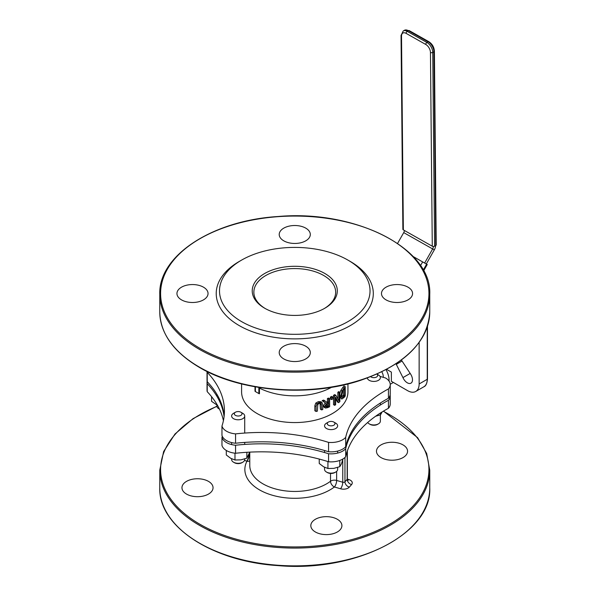 <?xml version="1.0" encoding="UTF-8"?>
<svg xmlns="http://www.w3.org/2000/svg" width="596" height="596" viewBox="0 0 596 596"><rect width="100%" height="100%" fill="white"/><g stroke="black" fill="none" stroke-linecap="round" stroke-linejoin="round"><path stroke-width="0.89" d="M319.53 402.367L317.02 403.797L316.096 406.472L316.096 411.471A54.817 31.648 0 0 0 317.377 411.151L317.787 404.423L319.53 403.276L321.214 403.418L321.602 409.914A54.817 31.648 0 0 0 322.771 409.527L322.771 404.528L321.929 402.367L319.53 402.367L318.309 401.667L320.76 401.689M320.745 401.682L321.929 402.367M316.096 411.471L314.844 410.748L314.844 405.749L315.776 403.082L318.309 401.667M317.02 403.797L315.776 403.082M321.602 409.914L320.395 409.221L320.007 402.725M334.684 395.99L334.684 405.347A54.817 31.648 0 0 0 335.645 404.736L335.645 397.331L338.588 402.673A54.817 31.648 0 0 0 339.862 401.644L339.862 392.295A54.817 31.648 180 0 1 339.027 392.973L339.027 401.033L335.839 395.26A54.817 31.648 180 0 1 334.684 395.99L333.529 395.327A53.178 30.701 0 0 0 334.676 394.597L335.839 395.26M338.588 402.673L337.418 401.995L335.645 398.731M334.684 405.347L333.529 404.677L333.529 395.327M339.862 392.295L338.684 391.609A53.178 30.701 0 0 1 337.858 392.295L339.027 392.973M337.858 398.866L337.858 392.295M342.059 391.05L340.8 396.154C341.024 398.374 341.441 399.298 342.052 398.918L344.071 397.48A54.817 31.648 0 0 0 345.226 396.012L345.226 386.662A54.817 31.648 180 0 1 344.063 388.145L342.059 391.05L340.867 390.358L342.834 387.437A53.178 30.701 0 0 0 343.974 385.94L345.226 386.662M339.862 393.256L340.867 390.358M339.862 397.316L342.052 398.918M342.246 397.428L341.664 395.372L342.499 391.557L344.041 389.248A54.817 31.648 0 0 0 344.57 388.599L344.57 395.804A54.817 31.648 180 0 1 344.041 396.444L342.566 397.502L341.992 397.174M341.366 396.809L342.812 395.737A53.178 30.701 0 0 0 343.333 395.088L343.333 390.142M344.57 395.804L343.333 395.088M323.352 401.309L326.332 403.663L324.611 406.688L325.558 408.081L327.621 407.649A54.817 31.648 0 0 0 329.625 406.74L329.625 398.724A54.817 31.648 180 0 1 328.605 399.201L328.605 402.389A54.817 31.648 180 0 1 327.405 402.918L324.82 400.773A54.817 31.648 180 0 1 323.352 401.309L322.16 400.616A53.178 30.701 0 0 0 323.635 400.087L324.82 400.773M324.611 406.688L323.427 406.003L324.023 407.262L325.558 408.081M325.975 406.837L326.236 404.714L327.688 403.686A54.817 31.648 0 0 0 328.605 403.283L328.605 406.293A54.817 31.648 180 0 1 327.562 406.755L326.109 406.949M328.605 406.293L327.435 405.623L327.435 403.797M325.111 406.338L326.392 406.077A53.178 30.701 0 0 0 327.435 405.623M329.625 398.724L328.463 398.053A53.178 30.701 0 0 1 327.435 398.53L328.605 399.201M326.332 403.663L322.16 400.616M323.427 406.003L325.155 402.985M328.605 402.389L327.435 401.719L327.435 398.53M326.474 402.144A53.178 30.701 0 0 0 327.435 401.719M332.844 397.07A54.817 31.648 180 0 1 331.503 397.793L330.34 397.122A53.178 30.701 0 0 0 331.689 396.4L332.844 397.07L332.844 398.858A54.817 31.648 0 0 1 331.503 399.581L330.34 398.91L330.34 397.122M331.503 397.793L331.503 399.581M260.37 387.668L259.446 388.093A53.178 30.701 0 0 0 331.6 387.281M259.446 388.093L259.446 393.77A1.639 0.946 0 0 1 258.858 393.554L255.386 391.55L255.386 386.849M255.386 391.55A1.639 0.946 0 0 1 255.006 391.207L255.006 386.782M347.945 383.928L347.945 391.855A53.178 30.701 180 0 1 294.767 422.564A53.178 30.701 180 0 1 241.589 391.855L241.589 383.928M419.144 342.424L419.144 383.966A16.36 9.447 60 0 1 415.755 391.46A16.36 9.447 60 0 1 407.575 390.648L391.371 381.298L391.371 372.105L386.618 369.364M265.272 308.557A40.908 23.616 180 0 1 253.859 292.189A40.908 23.616 180 0 1 294.767 268.572A40.908 23.616 180 0 1 335.667 292.189A40.908 23.616 180 0 1 324.254 308.557M264.684 308.221A42.54 24.563 0 0 0 324.85 308.221A42.54 24.563 0 0 0 324.85 273.49A42.54 24.563 0 0 0 264.684 273.49A42.54 24.563 0 0 0 264.684 308.221L264.684 308.221M241.544 321.587A75.267 43.456 0 0 0 347.99 321.587A75.267 43.456 0 0 0 347.99 260.132A75.267 43.456 0 0 0 241.544 260.132A75.267 43.456 0 0 0 241.544 321.587M241.544 260.132L239.227 261.465A78.538 45.348 0 0 0 239.227 325.595A78.538 45.348 0 0 0 350.299 325.595A78.538 45.348 0 0 0 350.299 261.465L347.99 260.132M203.489 287.183A15.548 8.977 0 0 0 186.548 285.238A15.548 8.977 0 0 0 176.952 293.53A15.548 8.977 0 0 0 192.501 302.5A15.548 8.977 0 0 0 208.041 293.53A15.548 8.977 0 0 0 203.489 287.183M305.755 346.224A15.548 8.977 0 0 0 288.814 344.279A15.548 8.977 0 0 0 279.219 352.571A15.548 8.977 0 0 0 294.767 361.548A15.548 8.977 0 0 0 310.307 352.571A15.548 8.977 0 0 0 305.755 346.224M408.022 287.183A15.548 8.977 0 0 0 391.08 285.238A15.548 8.977 0 0 0 381.485 293.53A15.548 8.977 0 0 0 397.033 302.5A15.548 8.977 0 0 0 412.574 293.53A15.548 8.977 0 0 0 408.022 287.183M305.755 228.141A15.548 8.977 0 0 0 288.814 226.197A15.548 8.977 0 0 0 279.219 234.489A15.548 8.977 0 0 0 294.767 243.459A15.548 8.977 0 0 0 310.307 234.489A15.548 8.977 0 0 0 305.755 228.141M386.007 369.691A14.729 8.5 60 0 1 389.017 381.045M395.967 363.806A5.729 3.308 -120 0 0 396.303 364.357L402.941 377.603A7.361 4.254 -120 0 0 410.964 383.161A7.361 4.254 -120 0 0 410.584 374.042L401.674 360.453A5.729 3.308 -120 0 0 401.391 360.014M383.228 377.328A6.549 3.777 -120 0 0 381.79 371.837M396.303 364.357L402.054 361.034M402.941 377.603L410.182 373.424M379.987 376.381A138.913 80.199 0 0 0 385.441 377.946A16.36 9.447 180 0 1 390.238 384.621A16.36 9.447 180 0 1 388.45 388.912A138.913 80.199 0 0 0 345.702 437.352A16.36 9.447 180 0 1 328.567 442.388A138.913 80.199 0 0 0 235.569 433.888A16.36 9.447 180 0 1 221.965 426.036A138.913 80.199 0 0 0 224.431 410.994A138.913 80.199 0 0 0 207.237 372.344A16.36 9.447 180 0 1 207.073 371.509M207.237 372.344L207.237 381.693A16.36 9.447 180 0 1 207.035 380.218L207.035 371.494M221.965 426.036L221.965 435.385A16.36 9.447 180 0 0 235.569 443.238L235.569 433.888M224.193 415.665A138.913 80.199 0 0 0 207.237 381.693M328.567 442.388L328.567 451.746A138.913 80.199 0 0 0 235.569 443.238M345.702 437.352L345.702 446.702A16.36 9.447 180 0 1 328.567 451.746M388.45 388.912L388.45 398.262A138.913 80.199 0 0 0 345.702 446.702M390.238 384.621L390.238 393.978A16.36 9.447 180 0 1 388.45 398.262M249.769 454.919A4.91 2.831 0 0 0 249.173 454.711A4.91 1.818 -73.6 0 1 246.938 461.244A4.91 3.844 -152.7 0 0 249.769 460.924M330.519 473.433L330.519 481.248A4.91 3.181 -127.1 0 0 334.416 486.977A4.91 1.818 106.4 0 0 336.643 480.443A4.91 2.831 0 0 0 330.519 481.248A44.998 25.978 180 0 1 280.344 490.083A44.998 25.978 180 0 1 249.769 465.476L249.769 452.126L246.848 458.168L246.848 452.29M190.444 495.723A15.548 8.977 180 0 1 181.959 487.729A15.548 8.977 180 0 1 197.5 478.752A15.548 8.977 180 0 1 213.048 487.729A15.548 8.977 180 0 1 190.444 495.723M319.307 533.629A15.548 8.977 180 0 1 310.821 525.635A15.548 8.977 180 0 1 326.37 516.658A15.548 8.977 180 0 1 341.91 525.635A15.548 8.977 180 0 1 319.307 533.629M384.971 459.233A15.548 8.977 180 0 1 376.478 451.239A15.548 8.977 180 0 1 392.026 442.262A15.548 8.977 180 0 1 407.567 451.239A15.548 8.977 180 0 1 384.971 459.233M222.308 436.324A138.913 80.199 180 0 1 221.965 437.389L221.965 445.406A16.36 9.447 0 0 0 235.569 453.258A138.913 80.199 180 0 1 328.567 461.766A16.36 9.447 0 0 0 345.702 456.722A138.913 80.199 180 0 1 388.45 408.282A16.36 9.447 0 0 0 390.238 403.999L390.238 395.982A16.36 9.447 0 0 0 390.142 394.977M207.125 381.216A16.36 9.447 0 0 0 207.035 382.222L207.035 390.238A16.36 9.447 0 0 0 207.237 391.714A138.913 80.199 180 0 1 223.418 420.679M388.45 408.282L388.45 400.266A16.36 9.447 0 0 0 390.238 395.982M345.702 456.722L345.702 448.706A138.913 80.199 180 0 1 388.45 400.266M328.567 461.766L328.567 453.75A16.36 9.447 0 0 0 345.702 448.706M235.569 453.258L235.569 445.242A138.913 80.199 180 0 1 328.567 453.75M221.965 437.389A16.36 9.447 0 0 0 235.569 445.242M207.237 391.714L207.237 383.697A138.913 80.199 180 0 1 224.081 416.671M207.035 382.222A16.36 9.447 0 0 0 207.237 383.697M402.874 229.236A1.639 0.931 -0.5 0 0 403.35 229.892L401.518 36.125A1.639 0.931 179.5 0 1 401.041 35.469L402.874 229.236M401.518 36.125A6.549 3.777 60 0 1 406.1 33.361L425.767 44.469A6.549 3.777 60 0 1 430.446 52.455L432.279 246.222A1.639 0.931 -0.5 0 0 434.588 246.208L432.756 52.441A8.18 4.723 -120 0 0 426.907 42.458L407.239 31.35A8.18 4.723 -120 0 0 403.216 30.985L401.041 35.469M432.279 246.222L403.35 229.892M435.75 245.537A1.639 0.931 -0.5 0 0 436.227 244.874L434.395 51.107A1.639 0.931 179.5 0 1 433.91 51.77L435.75 245.537L434.588 246.208M426.296 263.968L434.305 249.895L432.644 248.942A3.271 1.907 119.5 0 0 433.307 246.655L433.307 246.483M434.305 249.895A6.549 3.822 119.5 0 0 435.616 245.612M397.569 243.429L403.723 232.611A3.271 1.907 119.5 0 0 404.379 230.473M403.723 232.611L432.644 248.942L424.643 263.015M413.11 256.504L427.235 264.512L423.629 270.852M369.2 423.853L370.086 424.367A5.289 3.054 0 0 0 377.566 424.367L378.453 423.853A6.549 3.777 180 0 1 369.2 423.853A6.549 3.777 180 0 1 367.687 422.497M380.367 414.928L380.367 421.186A6.549 3.777 180 0 1 379.585 422.974A6.549 3.777 180 0 1 378.453 423.853M367.307 378.006A6.549 3.777 0 0 0 372.522 381.351A6.549 3.777 0 0 0 379.585 379.443A6.549 3.777 0 0 0 380.367 377.648A6.549 3.777 0 0 0 378.453 374.981L376.933 374.102M376.903 374.117A3.844 2.22 180 0 1 377.208 376.501A3.844 2.22 180 0 1 370.675 376.717M233.535 462.205L234.422 462.72A5.289 3.054 0 0 0 241.901 462.72L242.788 462.205A6.549 3.777 180 0 1 233.535 462.205A6.549 3.777 180 0 1 231.62 459.531L231.62 458.793M244.71 458.942L244.71 459.531A6.549 3.777 180 0 1 243.667 461.58A6.549 3.777 180 0 1 242.788 462.205M235.442 412.223L233.535 413.326A6.549 3.777 0 0 0 232.663 413.952A6.549 3.777 0 0 0 231.62 416.001A6.549 3.777 0 0 0 236.314 419.629A6.549 3.777 0 0 0 243.667 418.049A6.549 3.777 0 0 0 244.71 416.001A6.549 3.777 0 0 0 242.788 413.326L240.881 412.223A3.844 2.22 180 0 1 241.395 415.002A3.844 2.22 180 0 1 236.083 415.665A3.844 2.22 180 0 1 234.928 412.596A3.844 2.22 180 0 1 235.442 412.223A3.844 2.22 180 0 1 240.881 412.223M326.474 472.039L327.36 472.553A5.289 3.054 0 0 0 334.848 472.553L335.734 472.039A6.549 3.777 180 0 1 326.474 472.039A6.549 3.777 180 0 1 324.559 469.372L324.559 467.294M337.649 467.443L337.649 469.372A6.549 3.777 180 0 1 335.734 472.039L334.848 472.553M328.389 422.065L326.474 423.167A6.549 3.777 0 0 0 324.559 425.842A6.549 3.777 0 0 0 328.597 429.329A6.549 3.777 0 0 0 335.734 428.509A6.549 3.777 0 0 0 337.649 425.842A6.549 3.777 0 0 0 335.734 423.167L333.827 422.065A3.844 2.22 180 0 1 333.827 425.201A3.844 2.22 180 0 1 328.389 425.201A3.844 2.22 180 0 1 328.389 422.065L328.389 422.065A3.844 2.22 180 0 1 333.827 422.065M219.432 409.05A6.549 3.777 180 0 1 218.814 408.729A6.549 3.777 180 0 1 216.899 406.062L216.899 405.131M375.666 416.217L380.509 414.876L382.111 411.955M380.509 414.876L380.509 412.961M211.58 396.675L211.58 401.332L217.555 405.436M226.301 450.457L226.301 454.986L230.645 458.272L234.98 460L240.918 459.859L246.848 458.168M234.98 460L234.98 453.198M319.24 459.062L319.24 463.487L323.583 466.772L327.927 468.501L333.857 468.359L339.787 466.668L341.381 464.016L342.968 458.95M339.787 466.668L339.787 460.447M327.927 468.501L327.927 461.565M316.096 406.472L314.844 405.749M321.602 404.915L320.395 404.222M340.8 396.154L339.862 395.61M344.063 388.145L342.834 387.437M344.041 396.444L342.812 395.737M327.562 406.755L326.392 406.077M419.144 383.966L427.243 379.294A0.82 0.469 0 0 0 427.481 378.959C427.056 383.459 425.849 386.066 423.853 386.782A16.36 9.447 60 0 0 427.243 379.294L427.243 327.025M258.858 387.43L258.858 393.554M199.31 367.076A134.994 77.934 180 0 1 159.773 311.969C160.369 333.604 173.6 352.094 199.481 367.449C240.3 391.766 309.272 397.353 360.058 380.501C404.639 365.102 427.876 342.26 429.753 311.969A134.994 77.934 180 0 1 346.425 383.973A134.994 77.934 180 0 1 199.31 367.076M429.753 294.193C432.025 248.435 355.313 209.554 277.982 216.519C212.414 220.49 158.462 255.624 159.773 294.193A134.994 77.934 0 0 0 199.31 349.308A134.994 77.934 0 0 0 346.425 366.197A134.994 77.934 0 0 0 429.753 294.193L429.753 311.969M199.891 348.302A134.174 77.465 180 0 1 260.035 218.702A134.174 77.465 180 0 1 424.367 313.578A134.174 77.465 180 0 1 199.891 348.302M249.173 453.765L248.905 454.636A4.91 1.818 -73.6 0 1 246.677 461.17L246.938 461.244A49.908 28.817 0 0 0 272.104 495.157A49.908 28.817 0 0 0 334.416 486.977L340.532 488.772A6.549 3.777 0 0 0 349.33 487.126L351.558 484.6A6.549 3.777 0 0 0 348.705 479.519L347.379 479.124M342.76 460.447L342.76 482.238L336.643 480.443L336.643 471.384M347.319 480.22L347.975 480.495L347.364 478.879A1.639 0.946 180 0 1 347.185 479.303L344.957 481.829A1.639 0.946 180 0 1 342.76 482.238A4.91 1.818 -73.6 0 1 340.532 488.772M347.736 480.212A4.91 1.818 106.4 0 0 348.705 479.519M244.606 460.209A6.549 3.777 0 0 0 246.677 461.17M347.185 451.395L347.185 479.303A4.91 3.569 -138.6 0 0 351.558 484.6M344.957 457.482L344.957 481.829A4.91 3.569 -138.6 0 0 349.33 487.126M383.258 411.255A134.174 77.465 180 0 1 388.488 524.912A134.174 77.465 180 0 1 191.808 519.153A134.174 77.465 180 0 1 216.922 406.383M216.899 406.181L193.052 418.645L174.956 434.044L163.632 451.537L159.773 470.147A134.994 77.934 0 0 0 294.767 548.082A134.994 77.934 0 0 0 429.753 470.147L426.676 453.496L417.602 437.65L383.481 411.121M429.753 470.147L429.753 487.915A134.994 77.934 180 0 1 294.767 565.857A134.994 77.934 180 0 1 159.773 487.915L159.773 470.147M406.1 33.361A1.639 0.954 -60.5 0 1 407.239 31.35L408.394 30.687L428.062 41.787A8.18 4.723 60 0 1 433.91 51.77L432.756 52.441A1.639 0.931 -0.5 0 1 430.446 52.455M425.767 44.469A1.639 0.954 -60.5 0 1 426.907 42.458L428.062 41.787A1.639 0.954 119.5 0 1 428.882 41.713C432.234 43.933 434.067 47.069 434.395 51.107M409.214 30.605A1.639 0.954 119.5 0 0 408.394 30.687A8.18 4.723 60 0 0 404.371 30.314L409.214 30.605L428.882 41.713M432.949 246.446L433.597 246.483M423.279 270.212L426.706 264.199M426.624 264.155L423.227 270.115M420.5 265.674L422.653 261.89M427.481 326.295L427.481 378.959M415.755 391.46L423.853 386.782M159.773 294.193L159.773 311.969M390.224 384.271L393.375 382.446M347.364 478.879L347.364 450.874M429.753 487.915C432.025 533.681 355.313 572.555 277.982 565.597C212.414 561.626 158.462 526.492 159.773 487.915M404.371 30.314L403.216 30.985M380.367 403.023L380.367 405.027M231.62 442.575L231.62 444.579M244.71 416.001L244.71 433.061M244.71 442.411L244.71 444.415M324.559 450.516L324.559 452.52M337.649 451.075L337.649 453.079M219.462 409.109L218.814 408.729M216.899 394.291L216.899 395.088"/></g></svg>
